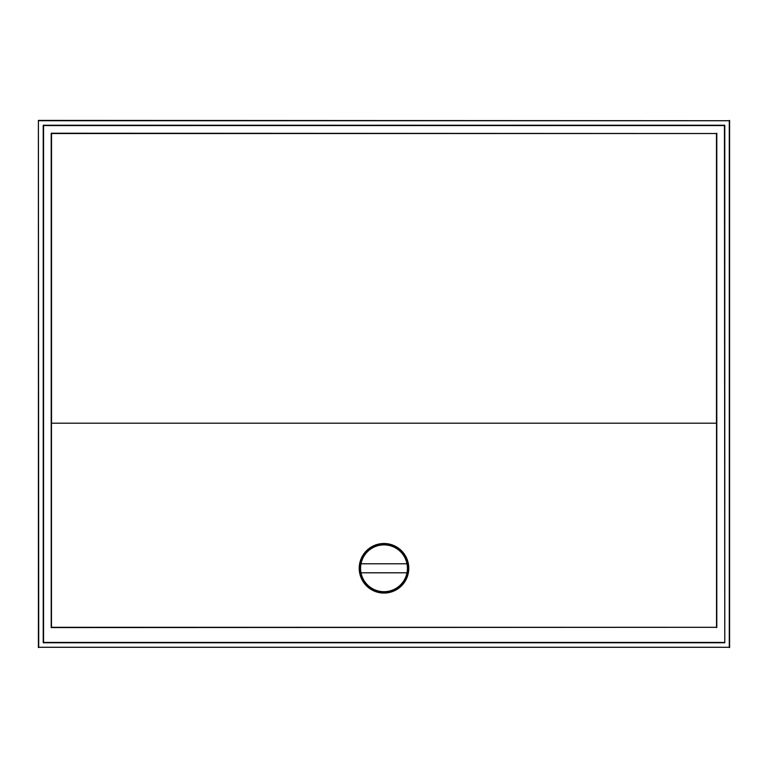 <?xml version="1.0" encoding="UTF-8"?>
<svg xmlns="http://www.w3.org/2000/svg" width="768" height="768" viewBox="0 0 768 768"><rect width="100%" height="100%" fill="white"/><g stroke="black" fill="none" stroke-linecap="round" stroke-linejoin="round"><path stroke-width="1.15" d="M408.778 568.291A24.778 24.778 0 0 1 384 593.069A24.778 24.778 0 0 1 359.222 568.291A24.778 24.778 0 0 1 384 543.504A24.778 24.778 0 0 1 408.778 568.291M407.885 568.291A23.885 23.885 0 0 1 384 592.166A23.885 23.885 0 0 1 360.115 568.291A23.885 23.885 0 0 1 384 544.406A23.885 23.885 0 0 1 407.885 568.291M407.434 568.291A23.434 23.434 0 0 0 361.008 563.789A23.434 23.434 0 0 0 361.008 572.794L406.992 572.794A23.434 23.434 0 0 0 407.434 568.291M361.008 563.789L406.992 563.789M406.992 572.794A23.434 23.434 0 0 1 361.008 572.794M716.534 423.197L51.466 423.197L716.534 423.197L716.534 627.312L51.466 627.312L51.466 423.197M51.514 423.158L51.514 133.517L716.486 133.517L716.486 423.158M716.486 133.517L51.206 133.219L51.206 627.571L716.534 627.312M716.794 627.571L716.794 133.219M724.454 642.442L43.546 642.442L43.546 125.558L724.454 125.558L724.781 642.768L724.781 125.232L43.219 125.232L43.219 642.768L724.781 642.768M38.717 120.72L729.283 120.72L729.283 647.28L38.717 647.28L38.4 120.403L729.283 120.72M729.283 647.28L38.717 647.28M38.4 647.597L38.4 120.403M729.6 120.403L729.6 647.597"/></g></svg>
